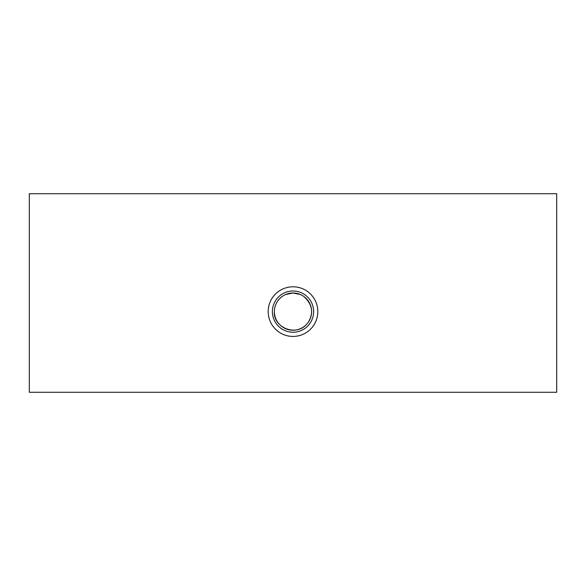 <?xml version="1.0" encoding="UTF-8"?>
<svg xmlns="http://www.w3.org/2000/svg" width="586" height="586" viewBox="0 0 586 586"><rect width="100%" height="100%" fill="white"/><g stroke="black" fill="none" stroke-linecap="round" stroke-linejoin="round"><path stroke-width="0.88" d="M29.3 193.724L29.3 392.276L556.7 392.276L556.7 193.724L29.3 193.724M300.369 294.524L293 293L285.646 294.516M282.364 296.34C278.079 299.461 275.493 303.57 274.622 308.661M274.387 311.613A18.613 18.613 0 0 0 302.31 327.735A18.613 18.613 0 0 0 302.31 295.49A18.613 18.613 0 0 0 274.387 311.613C273.032 327.003 295.197 336.738 306.119 324.82M308.331 322.168C313.891 312.799 312.338 304.193 303.665 296.355M272.38 311.613A20.62 20.62 0 0 0 303.314 329.471A20.62 20.62 0 0 0 303.314 293.754A20.62 20.62 0 0 0 272.38 311.613M268.183 311.613A24.817 24.817 0 0 0 305.409 333.104A24.817 24.817 0 0 0 305.409 290.121A24.817 24.817 0 0 0 268.183 311.613"/></g></svg>
